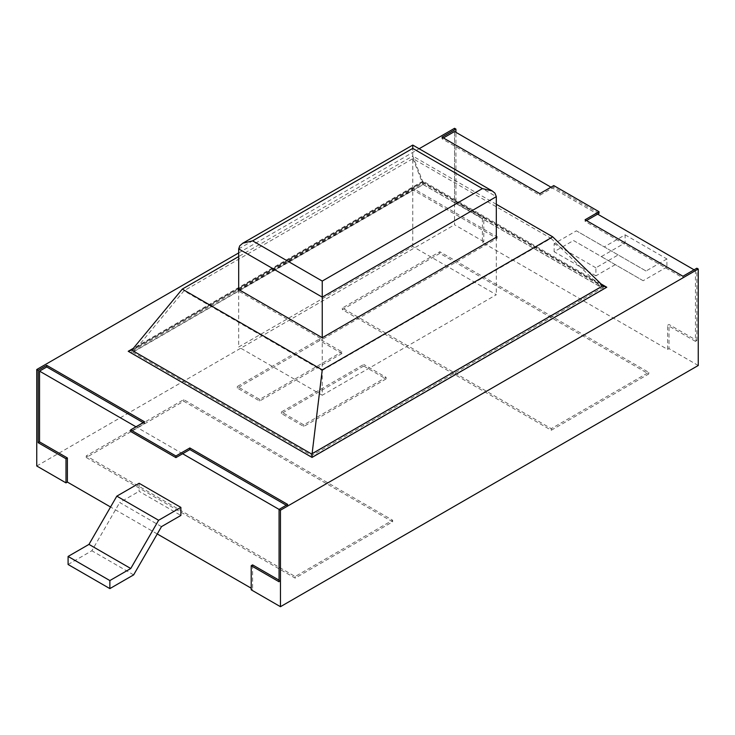 <?xml version="1.0" encoding="UTF-8"?>
<svg xmlns="http://www.w3.org/2000/svg" width="735" height="735" viewBox="0 0 735 735"><rect width="100%" height="100%" fill="white"/><g stroke="black" fill="none" stroke-linecap="round" stroke-linejoin="round"><path stroke-width="0.55" stroke-dasharray="3.67 2.76" d="M625.136 234.832L666.911 258.959L666.911 266.998L625.136 242.881L625.136 234.832L604.243 246.896L576.396 230.818L554.116 243.68L554.116 251.719L573.511 240.52L601.359 256.598L625.136 242.881M666.911 266.998L643.143 280.724L601.359 256.598M666.911 258.959L646.028 271.013L604.243 246.896M646.028 271.013L576.396 230.818M643.143 280.724L615.287 264.646L595.892 275.846L595.892 267.797L618.172 254.935M615.287 264.646L573.511 240.52M595.892 275.846L554.116 251.719M454.542 202.272L482.39 218.35L483.786 217.551L455.93 201.473L454.542 202.272L454.542 131.519M550.984 187.195L597.629 214.133M694.07 269.809L695.466 270.618L682.934 277.848L585.097 221.364L586.493 220.564M695.466 341.371L667.61 325.293L669.006 324.484L696.853 340.562L695.466 341.371L695.466 270.618M482.39 218.35L482.39 242.477L667.61 349.41L667.61 325.293M595.892 267.797L554.116 243.68M455.93 201.473L455.93 132.318M599.025 213.325L553.767 187.195L539.839 195.234L442.001 138.75L442.001 137.142M442.001 138.75L443.398 137.95M482.39 242.477L483.786 241.668L483.786 217.551M667.61 349.41L669.006 348.611L669.006 324.484M696.853 340.562L696.853 268.202M682.934 277.848L682.934 276.241M483.786 241.668L454.542 224.781L454.542 128.303M539.839 193.627L539.839 195.234M238.682 252.923L419.125 148.746M553.767 185.587L553.767 187.195M585.097 219.756L585.097 221.364M698.25 365.488L669.006 348.611M36.75 465.99L454.542 224.781M600.918 283.848L422.965 181.113L422.965 182.105L412.758 156.041L238.682 256.543M286.283 505.248L287.67 506.047L280.458 510.219L279.07 509.41M287.67 504.44L287.67 506.047M279.07 581.771L280.458 580.972L280.458 510.219M280.458 580.972L279.07 580.163M182.629 453.734L135.975 426.796M252.61 564.893L252.61 589.011L251.214 588.202M157.262 533.959L110.562 507.003M139.108 483.281L139.108 491.32L180.883 515.437M144.575 421.826L144.575 423.433L130.655 431.482M143.187 422.634L144.575 423.433M252.61 589.011L251.214 589.819M161.489 526.637L119.713 502.519L139.108 491.32M68.089 564.489L91.857 550.763L119.713 502.519M496.318 204.284L412.758 156.041M133.641 574.88L91.857 550.763M238.682 288.708L412.758 188.197L496.318 236.44M322.242 395.237L238.682 346.993L412.758 246.491L496.318 294.735L322.242 395.237L322.242 337.751L322.242 339.359L237.984 290.711L412.758 189.805L497.016 238.452L322.242 339.359M237.984 289.103L237.984 290.711M497.016 236.845L497.016 238.452M412.758 188.197L412.758 189.805M322.077 370.541L551.029 238.36L412.923 158.622L183.97 290.803L133.917 351.339L311.934 454.12L322.077 370.541L183.97 290.803M412.923 158.622L423.066 184.402L133.917 351.339M423.066 184.402L601.083 287.174L311.934 454.12M551.029 238.36L601.083 287.174M603.554 287.1L311.796 455.544L131.446 351.422L423.204 182.978L603.554 287.1L603.554 288.708L311.796 457.152L131.446 353.03L423.204 184.586L603.554 288.708M311.796 455.544L311.796 457.152M131.446 351.422L131.446 353.03M423.204 182.978L423.204 184.586M238.682 248.908L412.758 148.397L412.758 246.491M496.318 237.249L496.318 294.735M238.682 289.507L238.682 346.993M551.259 430.251L648.748 373.968L439.852 253.364L342.363 309.646L551.259 430.251L551.259 428.643L648.748 372.36L439.852 251.756L342.363 308.038L551.259 428.643M86.252 457.51L295.148 578.114L392.637 521.832L183.741 401.227L86.252 457.51L86.252 455.902L295.148 576.506L392.637 520.224L183.741 399.619L86.252 455.902M363.724 366.048L281.431 413.557L303.775 426.465L386.068 378.948L363.724 366.048L363.724 364.441L281.431 411.949L303.775 424.858L386.068 377.34L363.724 364.441M341.968 353.489L319.624 340.59L237.331 388.098L259.685 401.007L341.968 353.489L341.968 351.881L319.624 338.982L237.331 386.491L259.685 399.399L341.968 351.881M648.748 373.968L648.748 372.36M342.363 309.646L342.363 308.038M439.852 253.364L439.852 251.756M295.148 578.114L295.148 576.506M183.741 401.227L183.741 399.619M392.637 521.832L392.637 520.224M281.431 413.557L281.431 411.949M386.068 378.948L386.068 377.34M303.775 426.465L303.775 424.858M319.624 340.59L319.624 338.982M259.685 401.007L259.685 399.399M237.331 388.098L237.331 386.491M422.965 181.113L133.283 348.353M422.928 181.876L132.107 349.786M603.251 286.117L422.965 182.032M412.758 148.397L496.318 196.64M603.83 286.531L422.965 182.105L131.17 350.577"/><path stroke-width="1.1" d="M443.398 137.95L454.542 131.519L550.984 187.195M586.493 220.564L597.629 214.133L694.07 269.809M455.93 132.318L455.93 129.103L442.001 137.142L539.839 193.627L553.767 185.587L599.025 211.717L599.025 213.325L597.629 214.133M279.07 580.163L252.61 564.893L251.214 565.693L251.214 589.819L280.458 606.697L698.25 365.488L698.25 269.01L696.853 268.202L682.934 276.241L585.097 219.756L599.025 211.717M419.125 148.746L454.542 128.303L455.93 129.103M110.562 507.003L67.39 482.077L65.994 482.877L65.994 458.759L38.147 442.681L38.147 370.311L46.746 365.35L144.575 421.826L130.655 429.874L175.913 456.003L189.841 447.964L287.67 504.44L279.07 509.41L280.458 510.219L698.25 269.01M38.147 370.311L36.75 369.512L238.682 252.923M65.994 482.877L36.75 465.99L36.75 369.512M322.242 369.907L552.72 236.845L603.251 286.117L606.779 287.238L312.035 457.409L128.221 351.284L132.107 349.786L182.28 289.103L322.242 369.907L312.035 454.248L131.749 350.163M312.035 457.409L312.035 454.248M189.841 447.964L189.841 449.572L286.283 505.248M175.913 456.003L175.913 457.611L189.841 449.572M251.214 565.693L279.07 581.771L279.07 509.41L182.629 453.734M135.975 426.796L39.534 371.12L46.746 366.958L143.187 422.634M38.147 442.681L39.534 441.873L39.534 371.12M39.534 441.873L67.39 457.951L65.994 458.759M67.39 482.077L67.39 457.951M251.214 588.202L157.262 533.959M158.604 520.27L116.828 496.143L139.108 483.281L180.883 507.398L180.883 515.437L161.489 526.637L133.641 574.88L109.864 588.606L109.864 580.567L130.756 568.504L158.604 520.27L180.883 507.398M130.655 429.874L130.655 431.482L175.913 457.611M280.458 606.697L280.458 510.219M46.746 365.35L46.746 366.958M109.864 588.606L68.089 564.489L68.089 556.45L88.972 544.387L116.828 496.143M552.72 236.845L496.318 204.284M238.682 256.543L182.28 289.103M109.864 580.567L68.089 556.45M130.756 568.504L88.972 544.387M496.318 236.44L497.016 236.845L322.242 337.751L237.984 289.103L238.682 288.708M496.318 196.64L322.242 297.142L238.682 248.908L239.739 245.83L242.761 243.221L412.758 145.071L412.758 148.397L412.758 145.071L492.239 190.953L494.94 193.149L496.318 196.64L496.318 237.249M238.682 248.908L238.682 289.507M492.239 190.953L482.39 188.601L322.242 281.064L322.242 337.751M242.761 243.221L252.61 240.86L412.758 148.397L482.39 188.601M133.283 348.353L128.221 351.284M606.779 287.238L600.918 283.848M602.893 285.777L312.072 453.688M322.242 281.064L252.61 240.86"/></g></svg>
